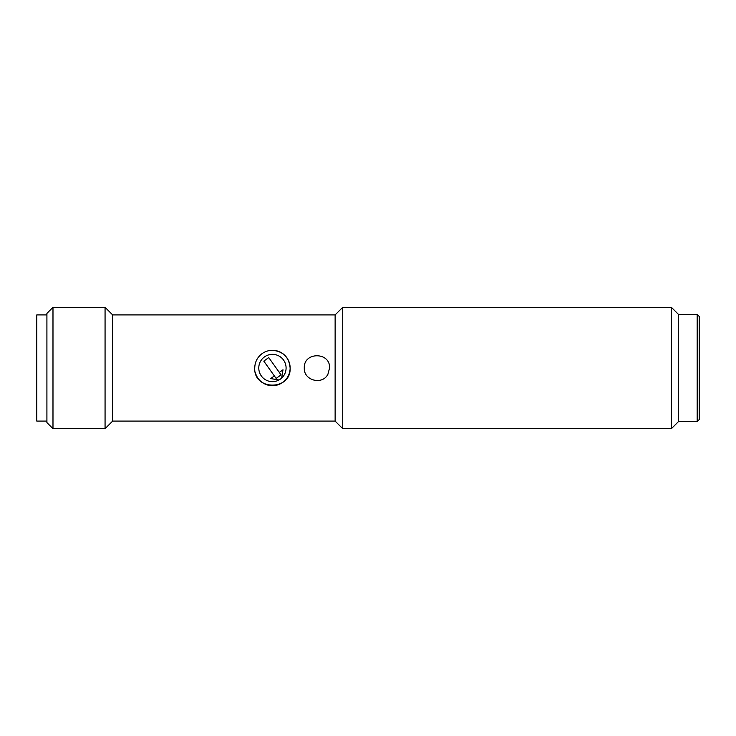 <?xml version="1.0" encoding="UTF-8"?>
<svg xmlns="http://www.w3.org/2000/svg" width="736" height="736" viewBox="0 0 736 736"><rect width="100%" height="100%" fill="white"/><g stroke="black" fill="none" stroke-linecap="round" stroke-linejoin="round"><path stroke-width="1.1" d="M274.362 375.94L263.801 361.109L268.75 357.586L281.06 374.891L276.12 378.414L274.362 375.94L270.655 378.58L278.981 379.978A13.653 13.653 0 0 1 259.302 364.256A13.653 13.653 0 0 1 279.634 356.399A13.653 13.653 0 0 1 281.612 378.111L283.01 369.785L279.303 372.416M281.612 378.111A13.653 13.653 0 0 1 278.981 379.978M255.254 372.26A17.701 17.701 0 0 0 275.282 385.462A17.701 17.701 0 0 0 290.076 366.565A17.701 17.701 0 0 0 272.43 350.299C283.185 351.339 289.082 357.236 290.131 368C291.235 390.834 253.626 390.825 254.739 368C254.895 362.066 257.296 357.319 261.924 353.758C265.034 351.495 268.539 350.345 272.43 350.299M46.911 314.907L36.8 314.907L36.8 421.093L46.911 421.093M52.983 307.326L46.911 313.389L46.911 422.611L52.983 428.674L105.064 428.674L105.064 307.326L52.983 307.326L52.983 428.674M678.472 421.599L697.176 421.599L699.2 419.575L699.2 316.425L697.176 314.401L678.472 314.401L671.388 307.326L671.388 428.674L678.472 421.599L678.472 314.401M327.916 374.256C322.368 385.452 303.563 380.521 304.29 368C303.49 351.707 330.363 351.688 329.572 368L327.916 374.256M105.064 307.326L112.645 314.907L112.645 421.093L105.064 428.674M112.645 314.907L335.128 314.907L335.128 421.093L342.718 428.674L671.388 428.674M335.128 314.907L342.718 307.326L342.718 428.674M697.176 421.599L697.176 314.401M112.645 421.093L335.128 421.093M342.718 307.326L671.388 307.326"/></g></svg>
